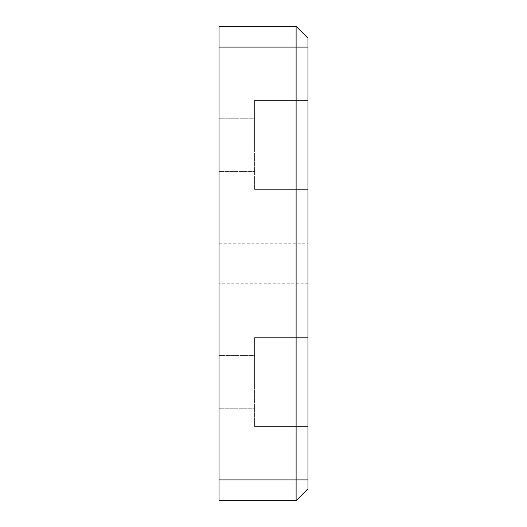 <?xml version="1.0" encoding="UTF-8"?>
<svg xmlns="http://www.w3.org/2000/svg" width="527" height="527" viewBox="0 0 527 527"><rect width="100%" height="100%" fill="white"/><g stroke="black" fill="none" stroke-linecap="round" stroke-linejoin="round"><path stroke-width="0.4" stroke-dasharray="2.63 1.98" d="M307.966 479.899L296.108 479.899L296.108 500.65L307.966 488.792L307.966 38.207L296.108 26.35L296.108 47.101L219.034 47.101L219.034 26.35L296.108 26.35M296.108 500.65L219.034 500.65L219.034 479.899L296.108 479.899L296.108 47.101L307.966 47.101M307.966 144.925L307.966 100.459L307.966 144.925M307.966 382.075L307.966 337.609L307.966 382.075M307.966 263.5L307.966 243.797L307.966 263.5M219.034 479.899L219.034 47.101M307.966 283.203L219.034 283.203L219.034 243.797L219.034 283.203L219.034 243.797L307.966 243.797M254.607 382.075L254.607 426.541L254.607 337.609L254.607 382.075L254.607 337.609L254.607 382.075L254.607 355.396L219.034 355.396L219.034 408.754L219.034 355.396L254.607 355.396L254.607 426.541L254.607 382.075M219.034 408.754L219.034 355.396L219.034 408.754L219.034 382.075L219.034 408.754L254.607 408.754L219.034 408.754M254.607 144.925L254.607 189.391L254.607 100.459L254.607 144.925L254.607 100.459L254.607 144.925L254.607 118.246L219.034 118.246L219.034 171.604L219.034 118.246L254.607 118.246L254.607 189.391L254.607 144.925M219.034 171.604L219.034 118.246L219.034 171.604L219.034 144.925L219.034 171.604L254.607 171.604L219.034 171.604M307.966 337.609L254.607 337.609L307.966 337.609M307.966 426.541L254.607 426.541L307.966 426.541M307.966 100.459L254.607 100.459L307.966 100.459M307.966 189.391L254.607 189.391L307.966 189.391"/><path stroke-width="0.79" d="M296.108 26.35L219.034 26.35L219.034 47.101L296.108 47.101L296.108 26.35L307.966 38.207L307.966 488.792L296.108 500.65L296.108 479.899L307.966 479.899M307.966 47.101L296.108 47.101L296.108 479.899L219.034 479.899L219.034 500.65L296.108 500.65M219.034 47.101L219.034 479.899"/></g></svg>
